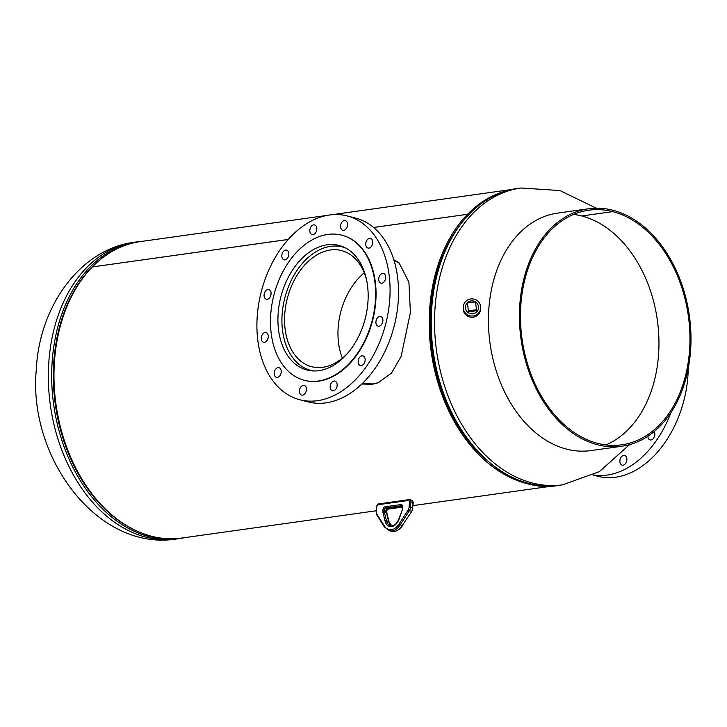 <?xml version="1.0" encoding="UTF-8"?>
<svg xmlns="http://www.w3.org/2000/svg" width="727" height="727" viewBox="0 0 727 727"><rect width="100%" height="100%" fill="white"/><g stroke="black" fill="none" stroke-linecap="round" stroke-linejoin="round"><path stroke-width="1.09" d="M362.31 383.529L373.087 383.947L378.631 382.611M399.614 263.338L393.97 260.257M361.846 383.983L372.124 384.319L378.122 382.802L391.48 373.06L401.131 356.475L410.41 312.501L408.91 282.194L399.105 262.892L393.807 259.721M288.228 239.465L92.32 266.945A149.671 106.069 82 0 0 58.896 420.57A149.671 106.069 82 0 0 151.589 536.235A149.671 106.069 82 0 0 181.859 538.044L376.222 510.772M509.6 190.029A149.671 106.069 82 0 0 467.543 214.292A149.671 106.069 82 0 0 434.11 367.926A149.671 106.069 82 0 0 526.802 483.591A149.671 106.069 82 0 0 551.121 485.999M373.578 227.469L467.543 214.292L468.043 215.183L467.534 214.301L373.587 227.487M327.195 215.374L140.266 241.6A149.671 106.069 82 0 0 92.329 266.927L288.237 239.447M453.666 234.039A148.235 105.051 82 0 0 485.245 459.073A148.235 105.051 82 0 1 430.629 310.065A148.235 105.051 82 0 1 453.666 234.039M348.506 352.259A59.95 40.603 104.4 0 1 326.732 366.49A59.95 40.603 104.4 0 1 311.701 366.717A59.95 40.603 104.4 0 1 285.229 309.275A59.95 40.603 104.4 0 1 326.478 250.806A59.95 40.603 104.4 0 1 341.508 250.579A59.95 40.603 104.4 0 1 366.799 280.985M313.864 370.961A63.694 43.138 104.4 0 1 310.765 370.343A63.694 43.138 104.4 0 1 282.639 309.311A63.694 43.138 104.4 0 1 326.468 247.189A63.694 43.138 104.4 0 1 342.444 246.953A63.694 43.138 104.4 0 1 345.452 247.898M342.362 358.129A59.95 40.603 104.4 0 1 364.245 272.87M338.609 245.326A64.321 43.556 104.4 0 1 339.036 245.435A64.321 43.556 104.4 0 1 365.317 318.244A64.321 43.556 104.4 0 1 307.485 370.143A64.321 43.556 104.4 0 1 307.058 370.034A64.321 43.556 104.4 0 1 280.767 297.225A64.321 43.556 104.4 0 1 338.609 245.326M370.452 238.374A4.998 3.381 104.4 0 1 370.488 238.374A4.998 3.381 104.4 0 1 372.533 244.036A4.998 3.381 104.4 0 1 368.035 248.061A4.998 3.381 104.4 0 1 368.007 248.052A4.998 3.381 104.4 0 1 365.963 242.4A4.998 3.381 104.4 0 1 370.452 238.374M383.402 273.461A4.998 3.381 104.4 0 1 383.438 273.47A4.998 3.381 104.4 0 1 385.474 279.123A4.998 3.381 104.4 0 1 380.984 283.157A4.998 3.381 104.4 0 1 380.948 283.148A4.998 3.381 104.4 0 1 378.912 277.487A4.998 3.381 104.4 0 1 383.402 273.461M380.621 316.463A4.998 3.381 104.4 0 1 380.657 316.472A4.998 3.381 104.4 0 1 382.693 322.125A4.998 3.381 104.4 0 1 378.204 326.159A4.998 3.381 104.4 0 1 378.167 326.15A4.998 3.381 104.4 0 1 376.132 320.498A4.998 3.381 104.4 0 1 380.621 316.463M362.855 355.857A4.998 3.381 104.4 0 1 362.891 355.866A4.998 3.381 104.4 0 1 364.927 361.528A4.998 3.381 104.4 0 1 360.438 365.554A4.998 3.381 104.4 0 1 360.401 365.545A4.998 3.381 104.4 0 1 358.366 359.892A4.998 3.381 104.4 0 1 362.855 355.857M334.865 381.093A4.998 3.381 104.4 0 1 334.902 381.102A4.998 3.381 104.4 0 1 336.937 386.755A4.998 3.381 104.4 0 1 332.448 390.79A4.998 3.381 104.4 0 1 332.412 390.781A4.998 3.381 104.4 0 1 330.376 385.128A4.998 3.381 104.4 0 1 334.865 381.093M304.15 385.401A4.998 3.381 104.4 0 1 304.186 385.41A4.998 3.381 104.4 0 1 306.231 391.071A4.998 3.381 104.4 0 1 301.732 395.097A4.998 3.381 104.4 0 1 301.705 395.088A4.998 3.381 104.4 0 1 299.66 389.436A4.998 3.381 104.4 0 1 304.15 385.401M278.941 367.635A4.998 3.381 104.4 0 1 278.977 367.644A4.998 3.381 104.4 0 1 281.022 373.296A4.998 3.381 104.4 0 1 276.524 377.331A4.998 3.381 104.4 0 1 276.496 377.322A4.998 3.381 104.4 0 1 274.452 371.661A4.998 3.381 104.4 0 1 278.941 367.635M265.991 332.548A4.998 3.381 104.4 0 1 266.027 332.557A4.998 3.381 104.4 0 1 268.072 338.209A4.998 3.381 104.4 0 1 263.574 342.235A4.998 3.381 104.4 0 1 263.547 342.235A4.998 3.381 104.4 0 1 261.502 336.574A4.998 3.381 104.4 0 1 265.991 332.548M268.772 289.537A4.998 3.381 104.4 0 1 268.808 289.546A4.998 3.381 104.4 0 1 270.853 295.207A4.998 3.381 104.4 0 1 266.355 299.233A4.998 3.381 104.4 0 1 266.327 299.224A4.998 3.381 104.4 0 1 264.283 293.572A4.998 3.381 104.4 0 1 268.772 289.537M286.538 250.143A4.998 3.381 104.4 0 1 286.574 250.152A4.998 3.381 104.4 0 1 288.619 255.804A4.998 3.381 104.4 0 1 284.121 259.839A4.998 3.381 104.4 0 1 284.093 259.83A4.998 3.381 104.4 0 1 282.049 254.177A4.998 3.381 104.4 0 1 286.538 250.143M314.527 224.907A4.998 3.381 104.4 0 1 314.564 224.916A4.998 3.381 104.4 0 1 316.608 230.568A4.998 3.381 104.4 0 1 312.11 234.603A4.998 3.381 104.4 0 1 312.083 234.594A4.998 3.381 104.4 0 1 310.038 228.941A4.998 3.381 104.4 0 1 314.527 224.907M345.243 220.599A4.998 3.381 104.4 0 1 345.28 220.608A4.998 3.381 104.4 0 1 347.324 226.261A4.998 3.381 104.4 0 1 342.826 230.295A4.998 3.381 104.4 0 1 342.799 230.286A4.998 3.381 104.4 0 1 340.754 224.634A4.998 3.381 104.4 0 1 345.243 220.599M300.524 399.941A94.919 64.285 104.4 0 1 299.887 399.786A94.919 64.285 104.4 0 1 261.102 292.336A94.919 64.285 104.4 0 1 346.452 215.755A94.919 64.285 104.4 0 1 347.088 215.91A94.919 64.285 104.4 0 1 385.873 323.361A94.919 64.285 104.4 0 1 300.524 399.941M347.088 215.91L355.548 218.082A94.919 64.285 104.4 0 1 394.334 325.532A94.919 64.285 104.4 0 1 308.984 402.113A94.919 64.285 104.4 0 1 308.348 401.958L299.887 399.786M304.913 380.439A74.936 50.754 104.4 0 1 304.413 380.321A74.936 50.754 104.4 0 1 273.797 295.489A74.936 50.754 104.4 0 1 341.172 235.03A74.936 50.754 104.4 0 1 341.672 235.148A74.936 50.754 104.4 0 1 372.297 319.98A74.936 50.754 104.4 0 1 304.913 380.439M341.899 235.212A74.936 50.754 104.4 0 1 342.117 235.266A74.936 50.754 104.4 0 1 372.742 320.098A74.936 50.754 104.4 0 1 305.358 380.557A74.936 50.754 104.4 0 1 304.858 380.43A74.936 50.754 104.4 0 1 304.64 380.375M465.398 307.157A6.57 6.443 2.1 0 0 472.641 313.855A6.57 6.443 2.1 0 0 478.52 307.63M463.217 307.139L463.181 308.375A8.742 8.57 2.1 0 0 473.468 317.126A8.742 8.57 2.1 0 0 480.647 309.002L480.692 307.766A8.742 8.57 2.1 0 0 470.405 299.015A8.742 8.57 2.1 0 0 463.881 310.72A8.742 8.57 2.1 0 0 480.692 307.766M465.453 308.193A6.57 6.443 2.1 0 0 478.53 307.566A6.57 6.443 2.1 0 0 468.888 301.632A6.57 6.443 2.1 0 0 465.453 308.193M468.506 311.792L476.521 310.729L476.558 309.738L475.458 301.878L467.443 302.941L468.506 311.792L467.443 302.941M468.533 310.802L476.558 309.738M605.882 444.933A118.456 83.95 82 0 0 658.635 353.522A118.456 83.95 82 0 0 581.709 215.974L612.697 211.63A118.456 83.95 -98 0 1 689.623 349.178A118.456 83.95 -98 0 1 621.667 444.815A118.456 83.95 -98 0 1 520.786 305.84A118.456 83.95 -98 0 1 588.752 210.203A118.456 83.95 -98 0 1 612.688 211.63L581.691 215.974A118.456 83.95 82 0 0 573.539 214.429M690.65 349.442A119.9 84.968 -98 0 1 621.867 446.242A119.9 84.968 -98 0 1 519.76 305.576A119.9 84.968 -98 0 1 588.552 208.776A119.9 84.968 -98 0 1 612.779 210.221A119.9 84.968 -98 0 1 690.65 349.442M588.552 208.776L557.554 213.12A119.9 84.968 82 0 0 488.771 309.92A119.9 84.968 82 0 0 590.878 450.595L621.867 446.242M612.779 210.221L612.697 211.63L612.779 210.221M624.575 455.456A4.998 3.381 -75.6 0 0 620.086 459.491A4.998 3.381 -75.6 0 0 622.13 465.144A4.998 3.381 -75.6 0 0 622.158 465.153A4.998 3.381 -75.6 0 0 626.656 461.127A4.998 3.381 -75.6 0 0 624.611 455.465A4.998 3.381 -75.6 0 0 624.575 455.456M647.857 436.264A4.998 3.381 -75.6 0 0 650.12 439.908A4.998 3.381 -75.6 0 0 650.147 439.917A4.998 3.381 -75.6 0 0 654.136 437.272A4.998 3.381 -75.6 0 0 654.218 431.538M593.187 475.076L598.057 476.321A94.919 64.285 -75.6 0 0 598.694 476.485A94.919 64.285 -75.6 0 0 688.233 368.471M593.423 474.949A94.919 64.285 -75.6 0 0 670.903 412.672M176.379 539.007A149.871 106.215 -98 0 1 48.754 363.173A149.871 106.215 -98 0 1 134.74 242.173C79.879 248.988 39.185 306.921 36.35 369.143C27.635 456.81 97.264 551.611 176.379 539.007L179.714 538.543A149.871 106.215 -98 0 1 52.09 362.709A149.871 106.215 -98 0 1 138.075 241.709L134.74 242.173M137.403 531.255A149.053 105.633 -98 0 1 53.753 362.709A149.053 105.633 -98 0 1 99.399 260.357M520.95 187.993A149.871 106.215 82 0 0 434.964 308.993A149.871 106.215 82 0 0 562.598 484.827L559.254 485.291A149.871 106.215 82 0 1 431.629 309.457A149.871 106.215 82 0 1 517.615 188.457L520.95 187.993L559.908 190.556L596.376 208.195M409.419 501.775L410.837 501.857L410.482 507.319L412.618 507.864L412.972 502.412A2.499 1.69 -75.6 0 0 411.845 500.231L409.71 499.685A2.499 1.69 104.4 0 1 410.837 501.857L413.263 502.575L412.618 507.864A4.998 3.381 -75.6 0 1 411.509 511.254L409.374 510.708L400.204 524.876L402.34 525.421L411.873 511.217L402.34 525.421A14.985 10.151 -75.6 0 1 391.453 531.237L389.318 530.692A14.985 10.151 104.4 0 0 400.204 524.876L399.014 524.112L408.183 509.945A3.998 2.708 -75.6 0 0 409.074 507.237L409.419 501.775A1.499 1.018 -75.6 0 0 408.474 500.458L377.931 504.738A1.499 1.018 -75.6 0 0 376.786 506.356L376.432 511.817A3.998 2.708 -75.6 0 0 376.977 514.325L384.474 526.148A13.986 9.469 -75.6 0 0 399.014 524.112M409.074 507.237L410.482 507.319A4.998 3.381 104.4 0 1 409.374 510.708L408.183 509.945M378.703 503.947A1 0.709 82 0 0 378.503 503.938L409.047 499.649A1 0.709 82 0 1 409.246 499.658A2.499 1.69 104.4 0 1 409.71 499.685L409.047 499.649A1 0.709 82 0 0 408.474 500.458M382.865 511.335L382.956 509.872A2.872 1.945 104.4 0 1 385.146 506.783L400.85 504.574A2.872 1.945 104.4 0 1 402.676 507.101L402.585 508.564A2.872 1.945 104.4 0 1 402.358 509.682L399.05 519.123A10.841 7.343 104.4 0 1 391.644 526.593A10.841 7.343 104.4 0 1 385.083 521.077L382.947 512.399A2.872 1.945 104.4 0 1 382.865 511.335L384.274 511.417A1.872 1.272 -75.6 0 0 384.329 512.117L386.464 512.662A1.872 1.272 104.4 0 1 386.41 511.972L386.51 510.508A1.872 1.272 104.4 0 1 387.936 508.491L402.34 506.465M402.676 507.101L401.849 505.756A1.872 1.272 -75.6 0 0 401.504 505.738L385.801 507.937A1.872 1.272 -75.6 0 0 384.365 509.954L384.274 511.417L386.709 512.126L388.909 521.568L391.708 525.83M382.947 512.399A1 0.454 -13.8 0 1 384.329 512.117L386.464 520.796L388.6 521.341L386.464 512.662A1 0.454 -13.8 0 1 386.773 512.889M391.671 525.83A9.842 6.661 104.4 0 1 388.6 521.341A1 0.454 -13.8 0 1 388.909 521.568M385.083 521.077A1 0.454 -13.8 0 1 386.464 520.796A9.842 6.661 -75.6 0 0 390.599 525.703C393.916 526.239 396.66 523.994 398.823 518.969L399.05 519.123M400.85 504.574A1 0.709 -98 0 0 401.504 505.738L402.04 505.874M385.146 506.783A1 0.709 -98 0 0 385.801 507.937L387.936 508.491A1 0.709 -98 0 0 388.327 508.437M382.956 509.872L386.8 510.663L386.709 512.126M398.823 518.969L402.358 509.682M402.122 509.527L402.585 508.564M376.786 506.356L378.503 503.938A1 0.709 82 0 0 377.931 504.738M376.432 511.817L376.85 515.043L384.338 526.866L389.318 530.692M376.977 514.325A1 0.618 147.7 0 0 376.85 515.043M384.474 526.148A1 0.618 147.7 0 0 384.338 526.866M412.627 508.146L411.873 511.217M387.264 509.227L402.404 507.101M413.072 505.601L553.765 485.863M331.785 214.729L512.181 189.42M179.714 538.543L185.158 537.58M143.564 241.137L138.075 241.709M559.254 485.291C491.461 498.213 422.532 402.858 431.093 309.684C434.464 246.135 471.378 193.964 517.615 188.457M629.546 444.651L599.339 471.641L562.598 484.827M313.073 370.934L310.765 370.343M344.743 247.543L342.444 246.953M402.394 507.219L402.304 508.682M402.349 506.51L388.136 508.5L386.8 510.663M376.504 506.474L376.15 511.935M413.263 502.575L411.845 500.231M402.703 525.385C399.514 530.083 395.761 532.028 391.453 531.237"/></g></svg>

